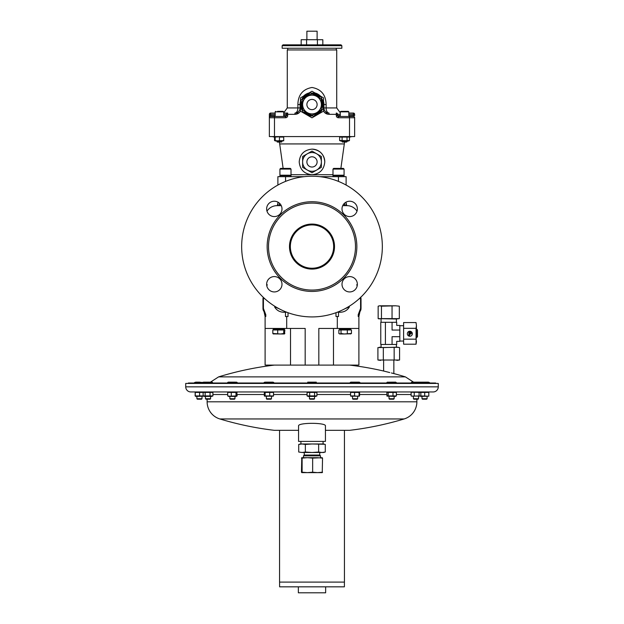 <?xml version="1.0" encoding="UTF-8"?>
<svg xmlns="http://www.w3.org/2000/svg" width="624" height="624" viewBox="0 0 624 624"><rect width="100%" height="100%" fill="white"/><g stroke="black" fill="none" stroke-linecap="round" stroke-linejoin="round"><path stroke-width="0.94" d="M299.208 161.92C299.965 169.689 304.231 173.948 312 174.712C319.769 173.956 324.035 169.689 324.792 161.92C324.106 154.198 319.847 149.932 312 149.128C304.138 149.947 299.879 154.214 299.208 161.92M312 149.128A12.792 12.792 0 0 1 324.792 161.92M340.876 168.394L344.315 143.926L279.685 143.926A8.525 8.525 0 0 0 279.201 142.046M275.176 137.553A8.525 8.525 0 0 0 271.245 136.586M344.315 143.926A8.525 8.525 0 0 1 344.799 142.046M349.479 137.241A8.525 8.525 0 0 1 352.755 136.586M353.356 116.462A1.279 1.279 0 0 1 354.635 117.741A1.279 1.279 0 0 0 353.356 116.462A1.279 1.279 0 0 1 354.635 117.741L354.635 136.586L349.518 136.586L349.518 116.462L353.356 116.462L353.356 113.053L348.824 113.053M274.482 116.462L274.482 117.741L269.365 117.741A1.279 1.279 0 0 1 270.644 116.462L285.566 116.462A0.85 0.85 0 0 0 286.424 115.612L286.424 114.332A1.279 1.279 0 0 1 287.703 113.053L283.709 113.053L287.703 113.053L287.703 115.612A2.129 2.129 0 0 1 285.566 117.741L274.482 117.741L274.482 136.586L349.518 136.586M274.482 136.586L269.365 136.586L269.365 114.332A1.279 1.279 0 0 1 270.644 113.053L275.176 113.053M348.348 136.586L349.479 137.054L347.022 137.054L347.022 140.556L349.479 140.556L349.479 137.054L348.886 136.859M278.405 136.859L275.176 137.054L275.176 140.556L277.313 140.829L283.709 140.556L283.709 137.054L279.443 137.054L279.443 140.556M282.422 140.782L281.572 140.829M280.745 136.828L281.572 136.781M283.709 140.829L275.176 140.829M282.001 141.57L281.525 142.046L277.36 142.046L276.884 141.57L282.001 141.57L282.001 141.024M275.176 140.556L276.206 140.751M347.022 137.054L339.635 137.054L339.635 140.556L342.092 140.556L340.868 140.829M340.766 136.586L339.635 137.054L340.868 136.781M349.479 140.556L348.348 141.024L340.766 141.024L339.635 140.556M347.615 140.751L342.092 140.556L342.092 137.054M347.116 141.57L346.64 142.046L342.475 142.046L341.999 141.57L347.116 141.57L347.116 141.024M274.521 137.241L274.521 140.556L275.176 140.767M277.563 111.353L283.195 111.353L277.563 111.353M298.787 113.053L294.949 113.053A5.117 2.925 90 0 0 297.874 107.936L297.874 104.528C298.124 94.84 302.827 89.154 312 87.477C321.173 89.154 325.884 94.84 326.126 104.528L323.934 104.528L323.513 101.369A11.934 11.934 0 0 1 323.934 104.528L323.934 107.936A5.117 5.117 0 0 0 329.051 113.053L325.213 113.053M340.291 114.332L329.051 114.332L329.051 113.053A5.117 2.925 90 0 1 326.126 107.936L336.726 107.936L336.726 49.959L287.274 49.959L287.274 107.936L300.066 107.936L300.066 104.528A11.934 11.934 0 0 1 300.487 101.369L300.066 104.528L297.874 104.528M336.258 49.959L336.258 48.251M287.742 49.959L287.742 48.251M282.157 45.692L282.157 48.251L341.843 48.251L341.843 45.692L282.157 45.692L283.007 44.842L340.993 44.842L317.413 44.842L317.413 39.725L322.826 39.725L322.826 44.842M317.413 39.725L301.174 39.725L301.174 44.842L283.007 44.842M306.883 39.725L306.883 31.2L317.117 31.2L317.117 39.725M306.587 39.725L306.587 44.842M320.494 96.143L315.019 92.976A11.934 11.934 0 0 1 320.494 96.143M308.981 92.976L303.506 96.143A11.934 11.934 0 0 1 308.981 92.976M338.434 116.462A0.85 0.85 0 0 1 337.576 115.612L337.576 114.332A1.279 1.279 0 0 0 336.297 113.053L336.297 115.612A2.129 2.129 0 0 0 338.434 117.741L338.434 116.462L349.518 116.462M300.487 111.127A6.396 6.396 0 0 1 294.949 114.332L294.949 113.053A5.117 5.117 0 0 0 300.066 107.936L300.487 107.936M347.81 111.353L341.305 111.353M348.824 115.612L354.635 115.612L354.635 114.332A1.279 1.279 0 0 0 353.356 113.053M342.685 111.353L340.291 111.86L340.805 111.353M300.487 104.528L300.487 111.173L312 117.819L323.513 111.173L323.513 97.882L312 91.237L300.487 97.882L300.487 104.528L300.066 104.528M300.573 104.528A11.427 11.427 0 0 0 302.57 110.978A11.427 11.427 0 0 1 301.166 100.909M301.696 99.583A11.427 11.427 0 0 1 309.722 93.335M311.126 93.132A11.427 11.427 0 0 1 320.557 96.954M321.43 98.077A11.427 11.427 0 0 1 322.834 108.147A11.427 11.427 0 0 0 323.427 104.528M318.295 112.601L322.951 108.966L321.321 97.266L310.37 92.828L301.049 100.09L302.679 111.79L313.63 116.228L318.295 112.601M310.565 94.528A10.101 10.101 0 0 0 304.06 98.288M302.624 100.768A10.101 10.101 0 0 0 302.624 108.287M304.06 110.776A10.101 10.101 0 0 0 310.565 114.527M313.435 114.527A10.101 10.101 0 0 0 319.94 110.776M321.376 108.287A10.101 10.101 0 0 0 321.376 100.768M319.94 98.288A10.101 10.101 0 0 0 313.435 94.528M312 115.362L321.376 109.941L321.376 104.528A9.376 9.376 0 0 1 307.312 112.648A9.376 9.376 0 0 1 307.312 96.408A9.376 9.376 0 0 1 321.376 104.528L321.376 99.115L312 93.701L302.624 99.115L302.624 109.941L312 115.362M306.883 104.528A5.117 5.117 0 0 1 312 99.411A5.117 5.117 0 0 1 317.117 104.528A5.117 5.117 0 0 1 312 109.645A5.117 5.117 0 0 1 306.883 104.528M322.304 109.473A11.427 11.427 0 0 1 314.278 115.721A11.427 11.427 0 0 0 322.304 109.473M312.874 115.924A11.427 11.427 0 0 1 303.443 112.102A11.427 11.427 0 0 0 312.874 115.924M302.624 166.663L302.624 163.948M302.624 159.214L302.624 157.178M312 172.754L321.376 167.333L321.376 161.92A9.376 9.376 0 0 1 307.312 170.04A9.376 9.376 0 0 1 307.312 153.8A9.376 9.376 0 0 1 321.376 161.92L321.376 156.507L312 151.094L302.624 156.507L302.624 167.333L312 172.754M306.883 161.92A5.117 5.117 0 0 1 312 156.803A5.117 5.117 0 0 1 317.117 161.92A5.117 5.117 0 0 1 312 167.037A5.117 5.117 0 0 1 306.883 161.92M321.376 163.948L321.376 165.305M321.376 157.178L321.376 158.535M321.376 160.563L321.376 161.242M277.891 185.055L277.891 176.662L285.566 176.662L285.566 181.389M338.434 181.389L338.434 176.662L319.73 176.662M304.27 176.662L285.566 176.662M338.434 176.662L346.109 176.662L346.109 185.055M289.224 175.211L291.01 175.648L279.926 175.648L279.926 176.662M342.28 175.211L344.074 175.648L332.99 175.648L332.99 176.662M332.99 169.073L332.99 175.211L344.074 175.211L344.074 169.073L332.99 169.073L333.668 168.394L343.387 168.394L344.074 169.073L343.387 168.394M285.371 168.394L280.613 168.394L279.926 169.073L279.926 175.211L291.01 175.211L291.01 169.073L279.926 169.073L280.613 168.394L290.332 168.394L291.01 169.073M279.926 169.073L280.613 168.394L283.124 168.394L279.685 143.926M346.109 205.655L346.109 202.106L346.109 205.655M344.386 203.346L345.134 205.655M277.891 205.655L277.891 202.106L277.891 205.655M277.891 203.198L277.282 205.655M278.866 205.655L279.614 203.346M281.268 205.655L277.04 205.655L281.268 205.655M342.732 205.655L346.96 205.655L342.732 205.655M357.014 211.162A11.934 11.934 0 0 0 346.96 205.655M266.986 211.162A11.934 11.934 0 0 1 277.04 205.655M266.643 284.248L267.329 284.95L266.752 285.535M357.357 284.248L356.671 284.95L357.248 285.535M286.689 312.211L285.472 312.195C280.667 312.577 277.072 310.885 274.7 307.117L274.7 306.22M264.638 298.592L262.977 298.592L263.024 298.085L263.024 309.176A5.117 5.117 0 0 0 264.038 311.555A5.117 4.118 -37.7 0 1 263.422 308.435L265.785 314.683L265.785 316.501L265.106 316.501L264.038 311.555L264.802 312.959M349.3 306.22L349.3 307.117C346.921 310.885 343.333 312.577 338.528 312.195L337.311 312.211M360.844 309.793L360.976 309.176A5.117 5.117 0 0 1 359.962 311.555L358.894 316.501L358.215 316.501L358.215 314.683L360.578 308.435L360.578 298.592L359.362 298.592M361.023 308.435L360.968 298.077L360.976 309.176A5.117 5.117 0 0 1 359.962 311.555A5.117 4.118 -142.3 0 0 360.578 308.435L361.023 308.435M262.977 298.592L262.977 308.435L263.422 308.435L263.422 298.592A2.558 2.332 90 0 1 263.601 297.625M361.023 298.592L360.633 297.219L361.023 298.576L360.578 298.592A2.558 2.332 -90 0 0 360.399 297.625M275.418 306.665L275.418 307.117L279.575 309.005M344.425 309.005L348.582 307.117L348.582 306.665M285.503 311.743A2.558 1.271 92.9 0 0 285.472 312.195L285.472 316.501L288.015 316.501L288.015 312.71M338.497 311.743A2.558 1.271 87.1 0 1 338.528 312.195L338.528 316.501L337.311 316.501L337.311 328.435L318.825 328.435L318.825 365.102L265.106 365.102L265.106 316.501M265.06 314.005L265.106 314.683L265.785 314.683M263.024 309.176L262.977 308.435L263.024 309.176A5.117 5.117 0 0 0 264.038 311.555A5.117 5.117 0 0 1 263.024 309.176L263.156 309.793M359.057 313.412L359.19 312.967M356.671 284.95L357.326 284.95M344.214 205.655A6.825 4.056 149 0 1 344.737 204.321M279.263 204.321A6.825 4.056 -149 0 1 279.786 205.655M262.969 298.904L262.969 305.284M262.969 304.996L262.977 307.655M361.031 307.655L361.023 298.904M266.674 284.95L267.329 284.95M357.357 284.263A7.675 7.675 0 0 0 349.682 276.588A7.675 7.675 0 0 0 342.007 284.263A7.675 7.675 0 0 0 349.682 291.938A7.675 7.675 0 0 0 357.357 284.263M357.357 208.9A7.675 7.675 0 0 0 349.682 201.224A7.675 7.675 0 0 0 342.007 208.9A7.675 7.675 0 0 0 349.682 216.575A7.675 7.675 0 0 0 357.357 208.9M281.993 208.9A7.675 7.675 0 0 0 274.318 201.224A7.675 7.675 0 0 0 266.643 208.9A7.675 7.675 0 0 0 274.318 216.575A7.675 7.675 0 0 0 281.993 208.9M281.993 284.263A7.675 7.675 0 0 0 274.318 276.588A7.675 7.675 0 0 0 266.643 284.263A7.675 7.675 0 0 0 274.318 291.938A7.675 7.675 0 0 0 281.993 284.263M241.66 246.581A70.34 70.34 0 0 1 312 176.233A70.34 70.34 0 0 1 382.34 246.581A70.34 70.34 0 0 1 312 316.922A70.34 70.34 0 0 1 241.66 246.581M268.515 246.581A43.485 43.485 0 0 1 312 203.096A43.485 43.485 0 0 1 355.485 246.581A43.485 43.485 0 0 1 312 290.066A43.485 43.485 0 0 1 268.515 246.581M289.489 246.581A22.511 22.511 0 0 1 312 224.071A22.511 22.511 0 0 1 334.511 246.581A22.511 22.511 0 0 1 312 269.092A22.511 22.511 0 0 1 289.489 246.581M333.661 246.581A21.661 21.661 0 0 0 312 224.921A21.661 21.661 0 0 0 290.339 246.581A21.661 21.661 0 0 0 312 268.234A21.661 21.661 0 0 0 333.661 246.581M274.334 365.102A318.037 318.037 0 0 0 218.603 376.88L405.397 376.88A318.037 318.037 0 0 0 393.853 373.573L391.388 372.957M188.386 383.432L188.362 383.003L435.638 383.003L435.614 383.432M185.726 383.432L438.274 383.432L438.274 386.841A5.117 5.117 0 0 1 433.165 391.958L190.835 391.958A5.117 5.117 0 0 1 185.726 386.841L185.726 383.432M428.345 391.958L428.883 392.426L420.217 392.426L420.755 391.958M203.713 392.153L195.187 392.153L195.117 395.92L203.783 395.92M204.555 391.958L203.12 392.426L203.12 395.92L203.728 396.185M237.128 392.426L227.698 392.426L227.698 395.92L229.492 396.193L237.128 395.92L236.792 392.2L229.811 391.958M396.373 395.92L396.373 392.426L395.382 391.958L387.793 391.958L386.794 392.426L387.137 396.115L395.382 396.388L396.373 395.92L392.995 395.92L392.995 392.426L386.794 392.426M273.25 392.176L267.579 391.958M420.545 392.278L411.419 392.278M309.668 392.426L309.668 395.92L316.922 395.92L316.922 392.426L307.078 392.426L308.209 391.958M428.813 392.153L428.813 396.193L420.217 395.92L420.755 396.388L428.813 396.193M203.783 392.426L195.117 392.426M354.572 392.426L354.572 395.92L356.819 396.193L359.564 395.92L359.564 392.426L351.078 392.426M211.809 391.958L212.917 392.426L203.12 392.426M227.698 392.426L228.618 391.958M396.373 392.426L392.995 392.426M272.743 392.426L264.326 392.426L264.326 395.92L272.743 395.92M264.326 395.92L265.114 395.92L265.114 392.426L264.326 392.426M419.094 392.426L419.094 395.92L419.968 396.193L420.841 395.92L420.841 392.426L411.996 392.153M325.432 430.326L349.674 430.326L344.44 430.326L344.44 582.098L279.56 582.098L279.56 430.326L274.326 430.326A318.037 318.037 0 0 1 219.851 418.954A17.909 17.909 0 0 1 207.121 401.809L207.121 399.204M349.674 430.326A318.037 318.037 0 0 0 404.149 418.954A17.909 17.909 0 0 0 416.879 401.809L416.879 399.204M274.326 430.326L298.568 430.326M325.432 425.966C326.422 422.464 297.593 422.456 298.568 425.966L298.568 441.41L325.432 441.41L325.432 425.966M344.401 582.098L344.401 586.833L279.599 586.833L279.599 582.098M298.358 586.833L298.358 592.8L325.642 592.8L325.642 586.833M324.628 444.28L312 443.968L305.354 444.444L302.032 443.968L298.709 444.444L300.487 443.968L323.513 443.968L325.291 444.444L325.291 452.018L324.628 452.182M318.646 444.444L318.646 452.018L321.968 452.494L325.291 452.018L323.513 452.494L312 452.494L318.646 452.018M305.354 444.444L305.354 452.018L312 452.494L302.032 452.494L305.354 452.018M302.032 443.968L298.709 444.444L298.709 452.018L302.032 452.494L298.709 452.018M304.255 452.494L304.255 455.052L319.745 455.052L319.745 452.494M304.255 455.052L303.475 455.84L320.525 455.84L319.745 455.052M301.462 472.196L301.766 472.618L322.234 472.618L322.538 472.196L317.593 472.618L312.647 472.196L307.382 472.618L302.11 472.196L301.782 472.618L301.462 472.196L301.766 457.696L317.6 457.696M312.647 472.196L312.647 458.117L322.249 457.704M301.462 458.117L301.782 457.696L302.11 458.117L307.382 457.696L312.647 458.117M302.11 472.196L302.11 458.117M322.249 472.618L322.538 458.117L322.218 457.696L322.538 458.117L317.593 457.696M306.883 472.618L314.8 472.618M419.968 396.193L420.841 395.92M420.841 392.426L419.968 392.153M420.545 396.076L411.419 396.076M411.996 396.193L419.094 395.92M411.122 392.426L411.122 395.92M414.235 392.426L414.235 395.92M418.54 398.736L418.064 399.204L413.899 399.204L413.423 398.736L418.54 398.736L418.54 396.388M269.716 392.426L269.716 395.92M273.25 396.178L264.607 396.178M273.53 392.426L273.53 395.92M271.487 398.736L271.011 399.204L266.846 399.204L266.37 398.736L271.487 398.736L271.487 396.388M386.794 395.92L392.995 395.92M388.206 392.426L388.206 395.92M394.142 398.736L393.674 399.204L389.501 399.204L389.025 398.736L394.142 398.736L394.142 396.388M231.286 392.426L231.286 395.92M237.128 395.92L236.207 396.388L228.618 396.388L227.698 395.92M235.997 392.426L235.997 395.92M234.975 398.736L234.499 399.204L230.326 399.204L229.858 398.736L234.975 398.736L234.975 396.388M203.12 395.92L212.917 395.92L211.809 396.388L204.22 396.388M205.14 392.426L205.14 395.92M210.031 392.426L210.031 395.92M212.917 392.426L212.917 395.92M210.577 398.736L210.101 399.204L205.936 399.204L205.46 398.736L210.577 398.736L210.577 396.388M359.564 392.426L359.065 392.426L359.065 395.92L359.564 395.92M359.354 396.185L350.789 396.185M351.078 395.92L354.572 395.92M350.579 392.426L350.579 395.92M357.63 398.736L357.154 399.204L352.989 399.204L352.513 398.736L357.63 398.736L357.63 396.388M195.117 395.92L195.655 396.388L203.713 396.193M195.257 392.426L195.257 395.92M199.594 392.426L199.594 395.92M202.004 398.736L201.536 399.204L197.363 399.204L196.895 398.736L202.004 398.736L202.004 396.388M424.694 392.426L424.694 395.92M427.105 398.736L426.637 399.204L422.464 399.204L421.996 398.736L427.105 398.736L427.105 396.388M314.59 392.426L314.59 395.92M316.922 395.92L315.791 396.388L308.209 396.388L307.078 395.92L309.668 395.92M316.922 392.426L315.791 391.958M307.078 392.426L307.078 395.92M314.558 398.736L314.083 399.204L309.917 399.204L309.442 398.736L314.558 398.736L314.558 396.388M420.584 383.003L420.248 382.153L418.681 382.153L420.584 382.535M416.77 383.003L416.77 382.535L418.681 382.153L411.661 382.184M411.38 383.003L411.778 382.153L416.77 382.535M411.38 382.535L411.778 382.153M412.168 383.003L412.168 382.535M267.181 383.003L267.181 382.535L269.607 382.153L265.621 382.153L267.181 382.535M264.069 383.003L264.069 382.535L265.621 382.153L264.365 382.325M272.914 382.153L269.607 382.153L273.491 382.325M264.943 382.153L264.069 382.535M272.041 383.003L272.041 382.535M273.788 383.003L273.788 382.535M395.164 383.003L395.733 382.153L392.808 382.153L395.164 382.535M390.452 383.003L390.452 382.535L392.808 382.153L387.208 382.223M387.434 382.153L386.872 382.535L390.452 382.535M396.302 383.003L396.302 382.535M386.872 383.003L386.872 382.535M229.039 383.003L229.039 382.535L231.434 382.153L228.329 382.153L229.039 382.535M227.627 383.003L227.963 382.262M227.627 382.535L228.329 382.153M237.206 383.003L237.206 382.535L235.521 382.153L231.434 382.153L236.863 382.262M237.206 382.535L236.496 382.153M233.828 383.003L233.828 382.535M203.525 383.003L203.525 382.535L205.522 382.153L203.775 382.153M212.012 383.003L212.012 382.535L209.765 382.153L205.522 382.153L212.3 382.161M207.519 383.003L207.519 382.535M212.511 383.003L212.511 382.535M357.092 383.003L357.092 382.535L358.527 382.153L354.643 382.153L357.092 382.535M352.193 382.535L354.643 382.153L350.805 382.153L350.173 382.535L351.179 382.153L352.193 383.003M359.338 382.153L358.527 382.153L359.338 382.153M359.97 383.003L359.97 382.535M350.173 383.003L350.173 382.535M194.532 383.003L194.532 382.535L195.819 382.153L194.532 382.535M202.036 383.003L202.036 382.535L199.579 382.153L195.819 382.153L204.368 382.535M203.752 382.153L202.036 382.535M197.114 383.003L197.114 382.535M429.468 383.003L428.306 382.153L420.303 382.184M427.136 383.003L428.306 382.153L429.468 382.535M420.365 382.231L427.136 382.535M422.214 383.003L422.214 382.535M312.148 383.003L312.148 382.535L314.239 382.153L309.98 382.153L312.148 382.535M307.811 382.535L309.98 382.153L307.733 382.153L307.811 383.003M316.259 382.153L314.239 382.153L316.267 382.153L316.337 383.003M307.663 382.535L307.663 383.003M358.894 316.501L358.894 365.102L318.825 365.102M290.511 365.102L290.511 328.435M305.175 365.102L305.175 328.435L265.106 328.435M333.489 365.102L333.489 328.435M275.09 329.456L273.296 329.098L284.38 329.098L284.38 328.435M273.296 329.971L273.296 329.456L284.38 329.456L284.38 329.971M272.821 333.481L272.821 329.971L283.725 329.971L283.725 333.481L280.714 333.98L272.821 333.481L273.382 333.98M277.703 329.971L277.703 333.481M273.211 333.926L284.294 333.98L283.725 333.481M283.725 329.971L284.864 329.971L284.474 333.926M284.864 333.481L284.294 333.98M358.894 328.435L337.311 328.435M341.406 329.456L339.62 329.098L350.704 329.098L350.704 328.435M339.62 329.971L339.62 329.456L350.704 329.456L350.704 329.971M339.269 333.778L339.947 333.98L338.863 333.481L338.863 329.971L351.46 329.971L351.46 333.481L344.175 333.98L351.047 333.778M350.376 333.98L351.46 333.481M339.947 333.98L344.175 333.98L341.024 333.481L339.947 333.98L338.863 333.481M347.326 329.971L347.326 333.481M341.024 329.971L341.024 333.481M286.689 316.501L286.689 328.435M335.985 312.71L335.985 316.501L337.311 316.501M389.774 372.559L386.318 371.701M349.666 365.102A318.037 318.037 0 0 1 383.62 371.03L383.846 371.085M384.049 371.132L386.178 371.662M380.617 360.407L377.91 360.017L399.571 360.017L377.91 360.017L377.91 347.584L398.229 347.295M394.157 360.017L394.157 347.584M383.323 360.017L383.323 347.584L396.864 347.194L399.571 347.584L399.571 360.017L396.864 360.407M379.267 347.295L383.323 347.584M392.059 344.464L392.059 336.703L399.82 336.703L399.82 341.351L396.708 341.351L396.708 344.464L380.765 344.464L380.765 322.296L385.414 322.296L385.414 344.464M399.82 336.703L399.82 330.057L392.059 330.057L392.059 322.296L385.414 322.296M396.412 322.296L396.412 319.012L378.152 318.622L378.152 306.189L379.805 305.799L378.893 305.924M381.459 306.189L395.686 305.799L379.805 305.799L381.459 306.189L381.459 318.622L378.893 318.887M399.321 306.189L395.686 305.799L399.321 306.189L399.321 318.622L381.459 318.622M392.044 306.189L392.044 318.622M399.321 318.622L395.686 319.012M416.052 322.561L416.442 325.447L416.052 322.561L403.611 322.561L403.611 344.198L403.611 339.16L416.052 339.16L416.442 341.679L416.052 344.198L403.611 344.198M403.611 339.16L403.611 328.333L416.052 328.333L416.442 325.447L416.052 344.198M416.621 329.113L417.472 329.971L417.472 336.788L416.621 337.646L416.442 329.113M416.052 328.333L416.052 339.16M403.611 328.333L403.611 322.561M412.339 333.746A2.504 2.504 180 0 0 409.835 331.243A2.504 2.504 180 0 0 407.324 333.746A2.504 2.504 180 0 0 409.835 336.25A2.504 2.504 180 0 0 412.339 333.746M407.324 333.739A2.504 2.504 180 0 0 409.835 336.242A2.504 2.504 180 0 0 412.339 333.739M408.876 331.96L410.311 331.945A1.076 1.076 -0 0 1 411.38 333.021L411.38 333.029A1.076 1.076 -0 0 1 410.311 334.105L409.594 334.105L409.594 335.525L408.876 335.533L408.876 333.388L410.311 333.38L410.311 332.67L408.876 332.67L408.876 331.96L410.311 331.96A1.076 1.076 -0 0 1 411.38 333.029M408.876 333.38L410.311 333.388L410.311 332.67M409.594 334.105L409.594 335.533M392.059 336.703C397.94 342.584 397.94 342.584 392.059 336.703M399.82 330.057L399.82 325.408L396.708 325.408L396.708 322.296L392.059 322.296M392.059 330.057C397.94 324.184 397.94 324.184 392.059 330.057M398.143 347.287L396.864 347.194M380.617 347.194L379.47 347.264M291.01 174.72L332.99 174.72M270.644 113.053L270.644 116.462M275.176 115.612L269.365 115.612M283.709 115.612L287.703 115.612A2.129 2.129 0 0 1 285.566 117.741L285.566 116.462M294.949 114.332L283.709 114.332M275.176 114.332L269.365 114.332M283.709 116.462L283.709 111.86L275.176 111.86L275.691 111.353L275.176 111.86L275.176 116.462M326.126 104.528L326.126 107.936L323.513 107.936M323.934 104.528L323.513 104.528M354.635 114.332L348.824 114.332M354.635 117.741L338.434 117.741A2.129 2.129 0 0 1 336.297 115.612L340.291 115.612M348.824 116.462L348.824 111.86L340.291 111.86L340.291 116.462M329.051 114.332A6.396 6.396 0 0 1 323.513 111.127M302.234 108.584A10.569 10.569 0 0 1 301.501 103.303M303.607 98.101A10.569 10.569 0 0 1 307.811 94.825M313.373 94.045A10.569 10.569 0 0 1 318.31 96.049M321.766 100.48A10.569 10.569 0 0 1 322.499 105.752M320.393 110.963A10.569 10.569 0 0 1 316.189 114.239M310.627 115.011A10.569 10.569 0 0 1 305.69 113.014M274.7 307.117L276.175 307.117M347.825 307.117L349.3 307.117M359.962 311.555A5.117 5.117 0 0 0 360.976 309.176M358.894 314.683L358.215 314.683M356.85 246.581A44.85 44.85 0 0 1 312 291.431A44.85 44.85 0 0 1 267.15 246.581A44.85 44.85 0 0 1 312 201.731A44.85 44.85 0 0 1 356.85 246.581M212.917 394.516L227.698 394.516M237.128 394.516L264.326 394.516M273.53 394.516L307.078 394.516M316.922 394.516L350.579 394.516M359.564 394.516L386.794 394.516M396.373 394.516L411.122 394.516M207.121 401.809L416.879 401.809M219.851 418.954L404.149 418.954M185.726 386.841L438.274 386.841M283.234 136.586L283.709 136.781M276.884 141.57L276.884 141.024M341.999 141.57L341.999 141.024M275.652 141.024L274.521 140.556M283.709 111.86L283.195 111.353L283.709 111.86M287.274 107.936L283.709 112.811M341.843 45.692L340.993 44.842M336.726 107.936L340.291 112.811M348.824 111.86L348.309 111.353L348.824 111.86M275.652 136.586L275.176 136.781M281.72 175.211L279.926 175.648L281.72 175.211M334.776 175.211L332.99 175.648M344.074 175.648L344.074 176.662M291.01 175.648L291.01 176.662M346.718 205.655L346.109 202.823M210.436 382.153L218.603 376.88M351.273 391.958L350.789 392.161M265.138 391.958L264.607 392.176M300.916 443.968L300.916 441.41M323.084 443.968L323.084 441.41M303.475 457.696L303.475 455.84M320.525 457.696L320.525 455.84M413.423 398.736L413.423 396.388M204.22 391.958L203.728 392.161M266.37 398.736L266.37 396.388M389.025 398.736L389.025 396.388M229.858 398.736L229.858 396.388M205.46 398.736L205.46 396.388M358.862 391.958L359.354 392.161M352.513 398.736L352.513 396.388M196.895 398.736L196.895 396.388M421.996 398.736L421.996 396.388M309.442 398.736L309.442 396.388M413.564 382.153L405.397 376.88M282.594 329.456L284.38 329.098M273.296 329.098L273.296 328.435M348.91 329.456L350.704 329.098M339.62 329.098L339.62 328.435M383.62 371.03L383.62 360.407M393.853 373.573L393.853 360.407M381.061 344.464L381.061 347.194M381.061 319.012L381.061 322.296M403.221 325.705L399.82 325.705M403.221 341.055L399.82 341.055M396.412 344.464L396.412 347.194"/></g></svg>
